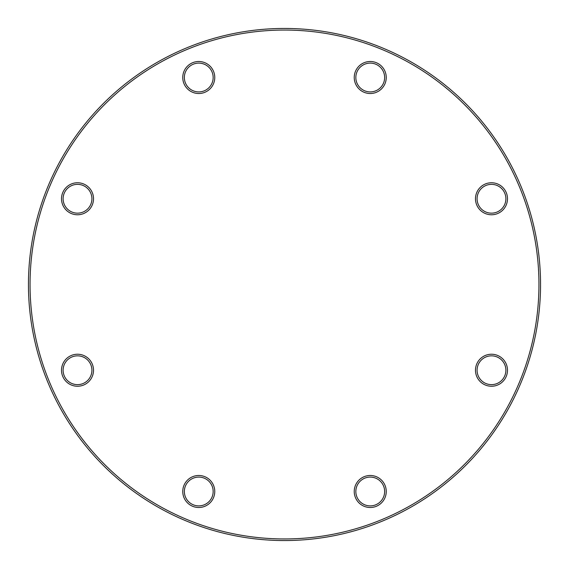 <?xml version="1.0" encoding="UTF-8"?>
<svg xmlns="http://www.w3.org/2000/svg" width="569" height="569" viewBox="0 0 569 569"><rect width="100%" height="100%" fill="white"/><g stroke="black" fill="none" stroke-linecap="round" stroke-linejoin="round"><path stroke-width="0.43" stroke-dasharray="2.85 2.13" d="M540.55 284.5A256.05 256.05 0 0 0 284.5 28.45A256.05 256.05 0 0 0 28.45 284.5A256.05 256.05 0 0 0 284.5 540.55A256.05 256.05 0 0 0 540.55 284.5M354.238 491.488A16.003 16.003 0 0 0 378.243 505.35A16.003 16.003 0 0 0 378.243 477.633A16.003 16.003 0 0 0 354.238 491.488M475.485 370.241A16.003 16.003 0 0 0 499.49 384.096A16.003 16.003 0 0 0 499.49 356.379A16.003 16.003 0 0 0 475.485 370.241M475.485 198.759A16.003 16.003 0 0 0 499.49 212.621A16.003 16.003 0 0 0 499.49 184.904A16.003 16.003 0 0 0 475.485 198.759M354.238 77.512A16.003 16.003 0 0 0 378.243 91.367A16.003 16.003 0 0 0 378.243 63.65A16.003 16.003 0 0 0 354.238 77.512M61.509 370.241A16.003 16.003 0 0 0 85.514 384.096A16.003 16.003 0 0 0 85.514 356.379A16.003 16.003 0 0 0 61.509 370.241M61.509 198.759A16.003 16.003 0 0 0 85.514 212.621A16.003 16.003 0 0 0 85.514 184.904A16.003 16.003 0 0 0 61.509 198.759M182.756 77.512A16.003 16.003 0 0 0 206.76 91.367A16.003 16.003 0 0 0 206.76 63.65A16.003 16.003 0 0 0 182.756 77.512M30.05 284.5A254.45 254.45 0 0 1 411.728 64.141A254.45 254.45 0 0 1 411.728 504.859A254.45 254.45 0 0 1 30.05 284.5M182.756 491.488A16.003 16.003 0 0 0 206.76 505.35A16.003 16.003 0 0 0 206.76 477.633A16.003 16.003 0 0 0 182.756 491.488M184.356 491.488A14.403 14.403 0 0 1 205.964 479.02A14.403 14.403 0 0 1 205.964 503.963A14.403 14.403 0 0 1 184.356 491.488M63.109 370.241A14.403 14.403 0 0 1 84.71 357.766A14.403 14.403 0 0 1 84.71 382.709A14.403 14.403 0 0 1 63.109 370.241M63.109 198.759A14.403 14.403 0 0 1 84.71 186.291A14.403 14.403 0 0 1 84.71 211.234A14.403 14.403 0 0 1 63.109 198.759M184.356 77.512A14.403 14.403 0 0 1 205.964 65.037A14.403 14.403 0 0 1 205.964 89.98A14.403 14.403 0 0 1 184.356 77.512M355.838 77.512A14.403 14.403 0 0 1 377.439 65.037A14.403 14.403 0 0 1 377.439 89.98A14.403 14.403 0 0 1 355.838 77.512M477.085 198.759A14.403 14.403 0 0 1 498.693 186.291A14.403 14.403 0 0 1 498.693 211.234A14.403 14.403 0 0 1 477.085 198.759M477.085 370.241A14.403 14.403 0 0 1 498.693 357.766A14.403 14.403 0 0 1 498.693 382.709A14.403 14.403 0 0 1 477.085 370.241M355.838 491.488A14.403 14.403 0 0 1 377.439 479.02A14.403 14.403 0 0 1 377.439 503.963A14.403 14.403 0 0 1 355.838 491.488"/><path stroke-width="0.85" d="M540.55 284.5A256.05 256.05 0 0 1 156.475 506.246A256.05 256.05 0 0 1 156.475 62.754A256.05 256.05 0 0 1 540.55 284.5M386.244 491.488A16.003 16.003 0 0 1 362.24 505.35A16.003 16.003 0 0 1 362.24 477.633A16.003 16.003 0 0 1 386.244 491.488M507.491 370.241A16.003 16.003 0 0 1 483.486 384.096A16.003 16.003 0 0 1 483.486 356.379A16.003 16.003 0 0 1 507.491 370.241M507.491 198.759A16.003 16.003 0 0 1 483.486 212.621A16.003 16.003 0 0 1 483.486 184.904A16.003 16.003 0 0 1 507.491 198.759M386.244 77.512A16.003 16.003 0 0 1 362.24 91.367A16.003 16.003 0 0 1 362.24 63.65A16.003 16.003 0 0 1 386.244 77.512M93.515 370.241A16.003 16.003 0 0 1 69.51 384.096A16.003 16.003 0 0 1 69.51 356.379A16.003 16.003 0 0 1 93.515 370.241M93.515 198.759A16.003 16.003 0 0 1 69.51 212.621A16.003 16.003 0 0 1 69.51 184.904A16.003 16.003 0 0 1 93.515 198.759M214.762 77.512A16.003 16.003 0 0 1 190.757 91.367A16.003 16.003 0 0 1 190.757 63.65A16.003 16.003 0 0 1 214.762 77.512M538.95 284.5A254.45 254.45 0 0 0 157.279 64.141A254.45 254.45 0 0 0 157.272 504.859A254.45 254.45 0 0 0 538.95 284.5M214.762 491.488A16.003 16.003 0 0 1 190.757 505.35A16.003 16.003 0 0 1 190.757 477.633A16.003 16.003 0 0 1 214.762 491.488M184.356 491.488A14.403 14.403 0 0 0 198.759 505.891A14.403 14.403 0 0 0 213.162 491.488A14.403 14.403 0 0 0 198.759 477.085A14.403 14.403 0 0 0 184.356 491.488M63.109 370.241A14.403 14.403 0 0 0 77.512 384.644A14.403 14.403 0 0 0 91.915 370.241A14.403 14.403 0 0 0 77.512 355.838A14.403 14.403 0 0 0 63.109 370.241M63.109 198.759A14.403 14.403 0 0 0 77.512 213.162A14.403 14.403 0 0 0 91.915 198.759A14.403 14.403 0 0 0 77.512 184.356A14.403 14.403 0 0 0 63.109 198.759M184.356 77.512A14.403 14.403 0 0 0 198.759 91.915A14.403 14.403 0 0 0 213.162 77.512A14.403 14.403 0 0 0 198.759 63.109A14.403 14.403 0 0 0 184.356 77.512M355.838 77.512A14.403 14.403 0 0 0 370.241 91.915A14.403 14.403 0 0 0 384.644 77.512A14.403 14.403 0 0 0 370.241 63.109A14.403 14.403 0 0 0 355.838 77.512M477.085 198.759A14.403 14.403 0 0 0 491.488 213.162A14.403 14.403 0 0 0 505.891 198.759A14.403 14.403 0 0 0 491.488 184.356A14.403 14.403 0 0 0 477.085 198.759M477.085 370.241A14.403 14.403 0 0 0 491.488 384.644A14.403 14.403 0 0 0 505.891 370.241A14.403 14.403 0 0 0 491.488 355.838A14.403 14.403 0 0 0 477.085 370.241M355.838 491.488A14.403 14.403 0 0 0 370.241 505.891A14.403 14.403 0 0 0 384.644 491.488A14.403 14.403 0 0 0 370.241 477.085A14.403 14.403 0 0 0 355.838 491.488"/></g></svg>
